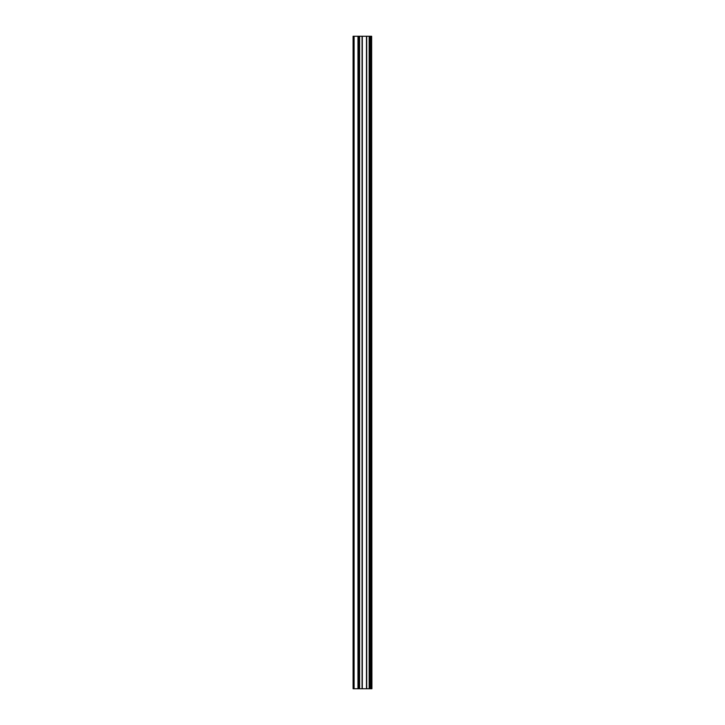 <?xml version="1.0" encoding="UTF-8"?>
<svg xmlns="http://www.w3.org/2000/svg" width="725" height="725" viewBox="0 0 725 725"><rect width="100%" height="100%" fill="white"/><g stroke="black" fill="none" stroke-linecap="round" stroke-linejoin="round"><path stroke-width="1.09" d="M371.644 36.25L371.916 688.75L371.644 36.25L353.084 36.25L353.084 688.75L354.09 688.75L354.09 36.25M354.09 688.75L371.644 688.75M359.319 36.25L359.319 688.75L359.31 36.25M369.451 36.25L369.451 688.75L369.442 36.25M371.499 688.75L371.499 36.25M370.801 688.75L370.801 36.25M370.647 688.75L370.647 36.25M369.75 688.75L369.75 36.25M369.161 688.75L369.161 36.25M366.705 688.75L366.705 36.25M366.46 688.75L366.46 36.25M362.301 688.75L362.301 36.25M362.065 688.75L362.065 36.25M359.609 688.75L359.609 36.25M359.011 688.75L359.011 36.25M358.123 688.75L358.123 36.25M357.969 688.75L357.969 36.25"/></g></svg>
